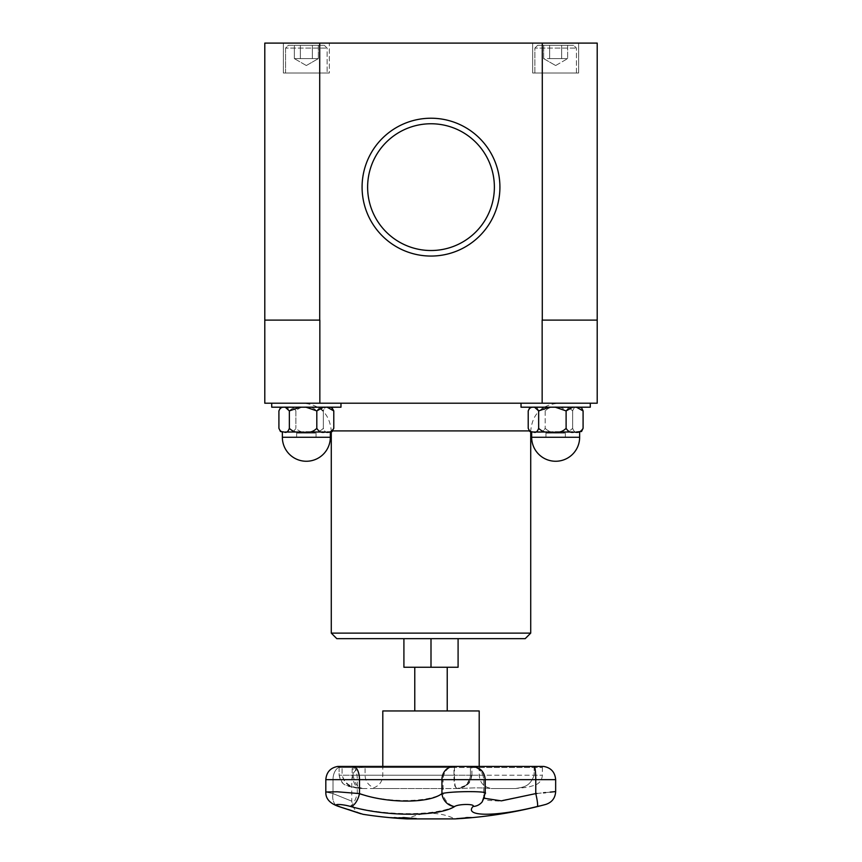 <?xml version="1.0" encoding="UTF-8"?>
<svg xmlns="http://www.w3.org/2000/svg" width="862" height="862" viewBox="0 0 862 862"><rect width="100%" height="100%" fill="white"/><g stroke="black" fill="none" stroke-linecap="round" stroke-linejoin="round"><path stroke-width="0.65" stroke-dasharray="4.31 3.23" d="M479.197 710.956L382.803 710.956M431 710.956L447.227 710.956L431 710.956M431 667.253L403.912 667.253L403.912 638.667L431 638.667L431 667.253L458.088 667.253L458.088 638.667L403.912 638.667M431 250.519A63.379 63.379 0 0 0 485.888 155.451A63.379 63.379 0 0 0 376.112 155.451A63.379 63.379 0 0 0 431 250.519A63.379 63.379 0 0 0 485.888 155.451A63.379 63.379 0 0 0 376.112 155.451A63.379 63.379 0 0 0 431 250.519A63.379 63.379 0 0 0 485.888 155.451A63.379 63.379 0 0 0 376.112 155.451A63.379 63.379 0 0 0 431 250.519M431 638.667L458.088 638.667M581.559 407.715L574.598 407.198C578.154 406.131 580.988 407.37 583.089 410.905L581.559 407.715L577.863 407.198C575.676 406.131 573.941 407.37 572.637 410.905C569.232 407.37 564.664 406.131 558.921 407.198L552.391 407.198C558.134 406.131 562.703 407.37 566.108 410.905C568.209 407.37 571.043 406.131 574.598 407.198L576.419 407.198M572.788 407.198L558.921 407.198C553.178 406.131 548.598 407.37 545.193 410.905C543.092 407.37 540.258 406.131 536.703 407.198C533.147 406.131 530.313 407.37 528.212 410.905L529.753 407.715L533.438 407.198C535.625 406.131 537.371 407.37 538.664 410.905C542.069 407.37 546.648 406.131 552.391 407.198L536.703 407.198C533.147 406.131 530.313 407.37 528.212 410.905L528.212 428.306C530.313 431.84 533.147 433.08 536.703 432.013L558.921 432.013C564.664 433.08 569.232 431.84 572.637 428.306L572.637 410.905C569.232 407.37 564.664 406.131 558.921 407.198C553.178 406.131 548.598 407.37 545.193 410.905C543.092 407.37 540.258 406.131 536.703 407.198L577.863 407.198C575.676 406.131 573.941 407.37 572.637 410.905L572.637 428.306C573.941 431.84 575.676 433.08 577.863 432.013L574.598 432.013C571.043 433.08 568.209 431.84 566.108 428.306C562.703 431.84 558.134 433.08 552.391 432.013C546.648 433.08 542.069 431.84 538.664 428.306C537.371 431.84 535.625 433.08 533.438 432.013L536.703 432.013C540.258 433.08 543.092 431.84 545.193 428.306C548.598 431.84 553.178 433.08 558.921 432.013C564.664 433.08 569.232 431.84 572.637 428.306C573.941 431.84 575.676 433.08 577.863 432.013L581.548 431.485M581.559 431.485L583.089 428.306C580.988 431.84 578.154 433.08 574.598 432.013L533.438 432.013L529.753 431.485L528.212 428.306C530.313 431.84 533.147 433.08 536.703 432.013C540.258 433.08 543.092 431.84 545.193 428.306C548.598 431.84 553.178 433.08 558.921 432.013L530.184 431.7M545.193 410.905L545.193 428.306L545.193 410.905M538.664 410.905L538.664 411.497M555.656 407.198L521.025 407.198L555.656 407.198M555.656 403.211L521.025 403.211L555.656 403.211M549.654 58.616L561.647 58.616L549.654 58.616L549.654 45.32L543.653 45.32L543.653 58.616L549.654 58.616L543.653 58.616L555.656 65.534L543.653 58.616L543.653 45.32L549.654 45.32L549.654 58.616L567.649 58.616L549.654 58.616L549.654 45.32L561.647 45.32L561.647 58.616L567.649 58.616L561.647 58.616L561.647 45.32L567.649 45.32L567.649 58.616L567.649 45.32L543.653 45.32L549.654 45.32L549.654 58.616M534.882 73.011L576.43 73.011L534.882 73.011L534.882 48.089L576.43 48.089L534.882 48.089L576.43 48.089L534.882 48.089L537.651 45.32L573.661 45.32L537.651 45.32L573.661 45.32L537.651 45.32L534.882 48.089L534.882 73.011L576.43 73.011L534.882 73.011M532.662 73.011L578.639 73.011L532.662 73.011L578.639 73.011L532.662 73.011L532.662 43.1L578.639 43.1L532.662 43.1L578.639 43.1L532.662 43.1L532.662 73.011M549.46 407.198L555.322 407.198M532.317 407.198L534.559 407.198M576.419 432.013L572.788 432.013M555.322 432.013L549.46 432.013M534.559 432.013L532.317 432.013M521.025 403.211L521.025 407.198L590.276 407.198L590.276 403.211M549.654 45.32L561.647 45.32L561.647 58.616L561.647 45.32L567.649 45.32L549.654 45.32M264.796 320.104L319.845 320.104L264.796 320.104L264.796 403.211L319.845 403.211L319.845 320.104L264.796 320.104L264.796 43.1L319.716 43.1L319.716 320.104M542.155 403.211L597.204 403.211L597.204 320.104L542.155 320.104L597.204 320.104L542.155 320.104L542.155 403.211L319.845 403.211M525.184 638.667L336.816 638.667M530.723 633.117L331.277 633.117M431 403.211L558.425 403.211L431 403.211M431 256.057A68.917 68.917 0 0 1 371.317 152.682A68.917 68.917 0 0 1 490.683 152.682A68.917 68.917 0 0 1 431 256.057M597.204 320.104L597.204 43.1L319.716 43.1M542.284 43.1L542.284 320.104M306.344 43.1L329.338 43.1L306.344 43.1M306.344 73.011L329.338 73.011L306.344 73.011M329.338 43.1L283.361 43.1L329.338 43.1L329.338 73.011L283.361 73.011L329.338 73.011L329.338 43.1M285.57 73.011L327.118 73.011L285.57 73.011L285.57 48.089L327.118 48.089L285.57 48.089L327.118 48.089L285.57 48.089L288.339 45.32L324.349 45.32L288.339 45.32L285.57 48.089L285.57 73.011L327.118 73.011L285.57 73.011M312.346 45.32L300.353 45.32L318.347 45.32L312.346 45.32L312.346 58.616L300.353 58.616L300.353 45.32L294.351 45.32L300.353 45.32L300.353 58.616L318.347 58.616L294.351 58.616L300.353 58.616L300.353 45.32L312.346 45.32L312.346 58.616L318.347 58.616L312.346 58.616L312.346 45.32L294.351 45.32L294.351 58.616L312.346 58.616L312.346 45.32L318.347 45.32L318.347 58.616L318.347 45.32L312.346 45.32M306.344 65.534L294.351 58.616L294.351 45.32L300.353 45.32L300.353 58.616L294.351 58.616L306.344 65.534L318.347 58.616L306.344 65.534M271.724 403.211L271.724 407.198L340.975 407.198L271.724 407.198L340.975 407.198L340.975 403.211L271.724 403.211L340.975 403.211M331.816 407.5L284.137 407.198L328.562 407.198C326.375 406.131 324.629 407.37 323.336 410.905L323.336 428.306C324.629 431.84 326.375 433.08 328.562 432.013L323.476 432.013M285.247 432.013L283.016 432.013M306.01 432.013L331.816 431.7M327.107 432.013L300.148 432.013M283.016 407.198L285.247 407.198M300.148 407.198L306.01 407.198M323.476 407.198L327.107 407.198M278.911 428.306C281.012 431.84 283.846 433.08 287.402 432.013C290.957 433.08 293.791 431.84 295.892 428.306C299.297 431.84 303.866 433.08 309.609 432.013C315.352 433.08 319.931 431.84 323.336 428.306C324.629 431.84 326.375 433.08 328.562 432.013L330.34 432.013L330.34 437.271L282.359 437.271L330.34 437.271L282.359 437.271L282.359 432.013L328.562 432.013L332.247 431.485L333.788 428.306C331.687 431.84 328.853 433.08 325.297 432.013C321.741 433.08 318.908 431.84 316.807 428.306C313.402 431.84 308.822 433.08 303.079 432.013C297.336 433.08 292.768 431.84 289.363 428.306C288.059 431.84 286.324 433.08 284.137 432.013L280.441 431.485L278.911 428.306C281.012 431.84 283.846 433.08 287.402 432.013C290.957 433.08 293.791 431.84 295.892 428.306C299.297 431.84 303.866 433.08 309.609 432.013C315.352 433.08 319.931 431.84 323.336 428.306L323.336 410.905C319.931 407.37 315.352 406.131 309.609 407.198C303.866 406.131 299.297 407.37 295.892 410.905L295.892 428.306L295.892 410.905C293.791 407.37 290.957 406.131 287.402 407.198C283.846 406.131 281.012 407.37 278.911 410.905L280.441 407.715L284.137 407.198L328.562 407.198L284.137 407.198C286.324 406.131 288.059 407.37 289.363 410.905C292.768 407.37 297.336 406.131 303.079 407.198C308.822 406.131 313.402 407.37 316.807 410.905C318.908 407.37 321.741 406.131 325.297 407.198C328.853 406.131 331.687 407.37 333.788 410.905L333.788 428.306M288.339 45.32L324.349 45.32L288.339 45.32M333.788 410.905L332.247 407.715L328.562 407.198C326.375 406.131 324.629 407.37 323.336 410.905C319.931 407.37 315.352 406.131 309.609 407.198C303.866 406.131 299.297 407.37 295.892 410.905C293.791 407.37 290.957 406.131 287.402 407.198C283.846 406.131 281.012 407.37 278.911 410.905M394.537 788.525L374.722 788.525L373.936 787.76L374.722 788.525L390.033 788.525L361.092 788.525L457.162 788.525C463.153 787.146 469.068 787.782 471.751 775.229L466.267 785.239L457.151 788.525L461.967 788.525C472.505 787.685 482.214 787.685 491.103 788.525C482.214 787.685 472.505 787.685 461.967 788.525L431.388 788.525M437.185 788.525L390.033 788.525M491.103 788.525L515.659 788.525C522.943 787.125 529.839 787.168 534.106 775.229C529.839 787.168 522.943 787.125 515.659 788.525L491.103 788.525M471.913 775.229C470.081 784.732 468.346 783.073 465.48 785.982C464.672 787.265 456.838 789.053 457.7 788.514L457.172 788.525C455.255 787.081 453.962 787.189 453.972 775.229L454.457 775.229C454.619 787.782 455.729 787.146 457.162 788.525L457.194 788.525C457.086 788.105 455.858 789.721 463.939 786.78C467.064 783.903 469.37 786.079 471.902 775.229L470.447 775.229L471.923 775.229L471.751 767.525A1.11 1.088 -90 0 1 472.936 766.415L471.654 766.415L472.936 766.415A1.11 1.088 -90 0 0 471.751 767.525L453.972 767.525A1.11 1.002 90 0 0 453.067 766.415M353.075 775.229C355.726 787.178 359.185 787.081 362.514 788.525C354.056 787.081 346.352 787.178 342.085 775.229C345.867 787.814 353.506 787.146 361.092 788.525C357.87 787.146 354.293 787.814 352.159 775.229L453.972 775.229L453.972 767.525L353.075 767.525L353.075 775.229M395.13 817.909A442.885 437.325 90 0 1 390.939 817.553A441.463 79.121 -90 0 1 390.658 817.499A442.831 436.722 -90 0 0 393.956 817.779A441.463 149.266 -90 0 0 396.369 817.779A442.831 290.235 -90 0 1 394.171 817.499A441.463 337.419 -90 0 0 395.378 817.553A442.885 293.015 90 0 0 404.386 818.534A442.885 437.325 90 0 1 395.615 817.941A442.831 436.431 -90 0 0 401.347 818.318A442.831 289.481 -90 0 1 397.554 817.919A441.581 149.309 90 0 1 397.339 817.919M459.08 818.544L472.936 817.445L459.08 818.544A443.1 443.1 0 0 0 460.61 818.447L471.406 817.585A443.1 443.1 0 0 0 472.936 817.445L459.08 818.652M398.664 817.456A443.079 315.74 -90 0 0 408.135 818.512A442.184 310.234 90 0 0 413.975 818.501A443.079 315.729 90 0 1 412.855 818.404A442.087 310.158 -90 0 1 408.254 818.415A443.09 315.74 90 0 1 404.741 818.06A441.721 309.9 90 0 0 409.03 818.038A443.079 315.729 90 0 1 407.909 817.919A441.592 309.814 -90 0 1 403.621 817.93A443.09 315.74 90 0 1 401.024 817.618A441.279 309.598 90 0 0 405.614 817.596A443.079 315.729 90 0 1 404.493 817.445A441.139 309.49 -90 0 1 398.664 817.456L398.664 817.564A443.197 315.815 -90 0 0 408.135 818.62A442.303 310.309 90 0 0 413.975 818.62A443.187 315.815 90 0 1 412.855 818.512A442.195 310.234 -90 0 1 408.254 818.534A443.208 315.826 90 0 1 404.741 818.167A441.84 309.986 90 0 0 409.03 818.157L409.03 818.038M409.03 818.157A443.187 315.815 90 0 1 407.909 818.027A441.71 309.889 -90 0 1 403.621 818.038A443.208 315.826 90 0 1 401.024 817.726A441.398 309.673 90 0 0 405.614 817.704A443.187 315.815 90 0 1 404.493 817.564A441.247 309.566 -90 0 1 398.664 817.564M467.129 817.553L467.129 817.445A441.139 174.684 90 0 0 471.363 817.445A443.068 406.842 90 0 1 469.984 817.585M467.452 817.682A443.1 406.875 90 0 1 457.388 818.523A442.184 175.105 -90 0 1 456.688 818.523A443.1 406.875 -90 0 0 467.452 817.618M466.579 817.607A441.279 174.749 -90 0 1 465.685 817.585A443.068 406.842 -90 0 0 467.129 817.445M392.372 817.478A442.863 328.26 -90 0 0 402.791 818.491A442.184 174.501 90 0 0 403.535 818.512A442.928 331.245 90 0 1 394.828 817.682A442.917 441.527 -90 0 0 406.455 818.512A442.184 174.501 90 0 0 407.166 818.491A442.852 441.743 90 0 1 393.126 817.467A441.139 174.092 -90 0 1 392.372 817.478L392.372 817.585A442.971 328.347 -90 0 0 402.791 818.609A442.303 174.544 90 0 0 403.535 818.62A443.036 331.331 90 0 1 394.828 817.79A443.025 441.635 -90 0 0 406.455 818.62L406.455 818.512M406.455 818.62A442.303 174.544 90 0 0 407.166 818.598A442.971 441.85 90 0 1 393.126 817.585A441.247 174.135 -90 0 1 392.372 817.585M457.841 818.523A442.184 173.693 -90 0 0 458.53 818.512A443.079 407.467 90 0 0 470.76 817.456A441.139 173.273 90 0 1 469.445 817.478L461.806 818.178A441.84 173.553 -90 0 0 462.398 818.178A443.09 407.478 -90 0 1 457.841 818.523L457.841 818.631A442.303 173.736 -90 0 0 458.53 818.62L458.53 818.512M458.53 818.62A443.197 407.575 90 0 0 470.76 817.564L470.76 817.456M470.76 817.564A441.247 173.316 90 0 1 469.445 817.585L461.806 818.297A441.958 173.596 -90 0 0 462.398 818.286L462.398 818.178M464.446 817.833L468.088 817.618A441.279 173.327 -90 0 0 468.659 817.607A443.09 407.478 -90 0 1 463.788 818.06A441.732 173.51 90 0 1 463.314 818.06L468.088 817.726A441.387 173.37 -90 0 0 468.659 817.726L468.659 817.607M468.659 817.726A443.208 407.586 -90 0 1 463.788 818.167A441.84 173.553 90 0 1 463.314 818.178L464.446 817.941M462.398 818.286A443.208 407.586 -90 0 1 457.841 818.631M389.516 817.488A443.09 441.312 -90 0 0 402.554 818.523A442.184 39.652 90 0 0 402.683 818.523A443.1 441.312 90 0 1 391.025 817.618A441.279 39.566 90 0 0 391.294 817.618A443.09 441.312 90 0 1 389.904 817.488A441.15 39.555 -90 0 1 389.516 817.488L389.516 817.596A443.208 441.419 -90 0 0 402.554 818.631A442.303 39.663 90 0 0 402.683 818.641A443.208 441.419 90 0 1 391.025 817.736L391.025 817.618M391.025 817.736A441.398 39.577 90 0 0 391.294 817.726A443.208 441.419 90 0 1 389.904 817.596A441.269 39.566 -90 0 1 389.516 817.596M409.396 818.62L409.396 818.512A442.184 332.15 90 0 1 408.631 818.501M403.233 817.585A442.852 166.905 -90 0 1 402.748 817.467A441.139 331.353 -90 0 0 404.181 817.478A442.863 384.43 90 0 0 416.378 818.491A442.184 332.15 90 0 1 415.01 818.512M404.914 817.682A442.917 170.267 90 0 0 409.396 818.512M337.904 806.218C329.629 803.212 325.61 798.471 325.814 792.016L333.001 793.6L325.814 792.016L336.094 791.725L357.288 793.352C387.178 802.899 426.873 802.899 443.1 793.352A13.296 11.044 -114.6 0 0 455.179 806.25C435.245 816.088 386.456 816.098 349.724 806.25C337.581 803.804 334.122 803.89 339.337 806.498L348.431 809.515M351.513 810.528L358.969 812.974M359.443 813.135L362.223 814.04M535.765 793.6A13.296 1.605 76.3 0 1 537.295 806.498C496.049 816.831 463.605 816.767 473.012 806.498A13.296 12.693 -142.2 0 0 482.257 801.757A13.296 12.693 -142.2 0 0 484.81 793.6L483.744 796.617L487.569 800.313L498.678 801.057L535.765 793.6L535.765 779.657A13.296 1.659 90 0 0 534.257 766.415L534.106 767.525L470.447 767.525L542.36 767.525L534.106 767.525L534.106 775.229L470.447 775.229L542.36 775.229L534.106 775.229L534.246 766.415L543.469 766.415L542.36 767.525L542.36 775.229C541.993 779.991 539.58 783.289 535.097 785.131L527.824 787.221L515.659 788.525M545.797 804.418L539.687 805.916M454.931 818.9L407.069 818.9A54.608 54.608 0 0 1 454.931 818.9M349.724 806.25A13.296 4.989 -75.5 0 0 357.288 793.352L357.288 779.657L443.1 779.657L443.1 793.352C454.231 790.917 491.103 791.133 484.81 793.6L484.81 779.657A13.296 13.059 -90 0 0 472.936 766.415L453.423 766.415A1.11 0.948 90 0 1 454.457 767.525L454.457 775.229L352.159 775.229L352.159 767.525L471.923 767.525L473.022 766.415L471.557 766.415L470.447 767.525L471.557 766.415L472.936 766.415A13.296 13.059 -90 0 1 484.81 779.657L443.1 779.657A13.296 11.357 90 0 1 453.423 766.415L352.59 766.415L352.159 767.525L339.111 767.525L342.085 767.525L342.085 775.229L339.111 775.229L365.068 775.229L342.085 775.229L342.085 767.525L365.068 767.525L339.111 767.525L339.111 775.229C341.233 782.039 343.809 785.454 346.815 785.454L356.006 787.976L362.514 788.525M536.972 793.471L543.491 792.814M545.592 792.598L550.15 792.135M333.001 793.6A13.296 8.835 -71.6 0 0 337.764 806.164A13.296 8.835 108.4 0 1 333.001 793.6C357.752 803.589 357.752 803.589 333.001 793.6C357.752 803.589 357.752 803.589 333.001 793.6L333.001 779.657A13.296 9.094 -90 0 1 341.266 766.415L363.861 766.415L341.266 766.415A13.296 9.094 -90 0 0 333.001 779.657L351.771 779.657L333.001 779.657L333.001 793.6M482.375 801.595A13.296 12.693 37.8 0 0 484.81 793.6L484.81 779.657L483.744 779.657L555.656 779.657M338.023 806.261A13.296 8.835 108.4 0 0 339.337 806.498M484.25 798.266L483.744 796.607L484.81 793.6M315.33 437.271L296.657 437.271L315.33 437.271M315.33 433.123L296.657 433.123L315.33 433.123M564.632 437.271L545.958 437.271L564.632 437.271M564.632 433.123L545.958 433.123L564.632 433.123M564.707 437.271L531.66 437.271L564.707 437.271M531.66 432.013L531.66 437.271L579.641 437.271L579.641 432.013M529.074 430.903L332.926 430.903M478.108 775.229L382.803 775.229L478.108 775.229M353.56 766.415L353.075 767.525L339.111 767.525L339.111 775.229M543.566 766.415L534.246 766.415M325.814 792.016L325.814 779.657L357.288 779.657A13.296 5.129 90 0 0 352.623 766.415L338.001 766.415L339.111 767.525L338.001 766.415L341.33 766.415A1.11 0.754 90 0 1 342.085 767.525A1.11 0.754 -90 0 0 341.266 766.415A1.11 0.754 90 0 1 341.33 766.415L353.614 766.415M471.923 775.229L471.923 767.525L473.022 766.415L338.001 766.415M473.012 806.498L473.012 806.498C475.695 803.955 459.942 803.74 455.179 806.25M530.184 407.5L531.66 407.198M555.656 65.534L567.649 58.616L555.656 65.534M576.43 73.011L576.43 48.089L573.661 45.32L576.43 48.089L576.43 73.011M530.723 431.894L530.723 430.903C532.371 414.083 541.595 404.849 558.425 403.211M331.277 431.894L331.277 430.903C329.629 414.083 320.405 404.849 303.575 403.211M578.639 43.1L578.639 73.011L578.639 43.1M283.361 43.1L283.361 73.011L283.361 43.1M324.349 45.32L327.118 48.089L327.118 73.011L327.118 48.089L324.349 45.32M332.247 431.485L330.34 432.013M332.247 407.726L330.34 407.198M360.952 813.803C355.887 812.306 352.827 808.093 351.771 801.164L351.771 779.657C352.407 772.136 356.437 767.73 363.861 766.415L365.068 767.525L365.068 775.229C365.369 781.252 368.322 785.433 373.936 787.76C379.549 785.433 382.502 781.252 382.803 775.229L382.803 766.415M479.197 766.415L479.197 775.229C479.994 783.299 484.422 787.728 492.493 788.525M458.261 788.471C465.749 787.2 469.812 782.782 470.447 775.229C469.661 783.299 465.221 787.728 457.151 788.525M339.165 775.229C341.147 786.004 347.44 785.239 348.614 786.413L361.027 788.525M472.839 766.415L473.13 766.415C480.554 767.719 484.584 772.136 485.22 779.657L485.22 793.169L482.257 801.746L483.744 796.617L483.744 779.657C483.119 772.136 479.089 767.73 471.654 766.415C479.089 767.73 483.119 772.136 483.744 779.657L483.744 796.607L482.257 801.746M470.447 767.525L470.447 775.229L470.447 767.525M296.657 433.123L296.657 437.271L296.657 433.123M316.042 433.123L316.042 437.271L316.042 433.123M545.958 433.123L545.958 437.271L545.958 433.123M565.343 433.123L565.343 437.271L565.343 433.123"/><path stroke-width="1.29" d="M382.803 766.415L382.803 710.956L479.197 710.956L479.197 766.415M403.912 638.667L403.912 667.253L458.088 667.253L458.088 638.667M431 638.667L525.184 638.667L530.723 633.117L331.277 633.117L336.816 638.667L431 638.667L431 667.253M576.419 407.198L583.089 410.905L583.089 428.306C580.988 431.84 578.154 433.08 574.598 432.013C571.043 433.08 568.209 431.84 566.108 428.306C562.703 431.84 558.134 433.08 552.391 432.013C546.648 433.08 542.069 431.84 538.664 428.306C537.371 431.84 535.625 433.08 533.438 432.013L529.753 431.485L528.212 428.306L528.212 410.905L529.753 407.715L532.317 407.198M581.559 431.485L583.089 428.306L583.089 410.905L581.559 407.715M555.322 407.198L566.108 410.905L566.108 428.306L566.108 410.905L572.788 407.198M538.664 411.497L538.664 428.306L538.664 410.905L549.46 407.198M534.559 407.198L538.664 410.905M581.548 431.485L576.419 432.013M572.788 432.013L555.322 432.013M549.46 432.013L534.559 432.013M532.317 432.013L529.753 431.485M590.276 403.211L590.276 407.198L521.025 407.198L521.025 403.211M319.845 403.211L264.796 403.211L264.796 320.104L319.845 320.104L319.845 403.211L542.155 403.211L542.155 320.104L597.204 320.104L597.204 403.211L542.155 403.211M431 250.519A63.379 63.379 0 0 1 376.112 155.451A63.379 63.379 0 0 1 485.888 155.451A63.379 63.379 0 0 1 431 250.519M431 256.057A68.917 68.917 0 0 0 490.683 152.682A68.917 68.917 0 0 0 371.317 152.682A68.917 68.917 0 0 0 431 256.057M264.796 320.104L264.796 43.1L542.284 43.1L542.284 320.104M319.716 43.1L319.716 320.104M542.284 43.1L597.204 43.1L597.204 320.104M340.975 403.211L340.975 407.198L271.724 407.198L271.724 403.211M283.016 432.013L282.359 432.013L282.359 437.271A23.985 23.985 0 0 0 306.344 461.256A23.985 23.985 0 0 0 330.34 437.271L282.359 437.271A23.985 23.985 0 0 0 306.344 461.256A23.985 23.985 0 0 0 330.34 437.271L330.34 432.013L327.107 432.013M323.476 432.013L306.01 432.013M300.148 432.013L285.247 432.013M283.016 407.198L280.441 407.715L278.911 410.905L278.911 428.306L280.441 431.485L284.137 432.013C286.324 433.08 288.059 431.84 289.363 428.306L289.363 410.905L300.148 407.198M285.247 407.198L289.363 410.905L289.363 428.306C292.768 431.84 297.336 433.08 303.079 432.013C308.822 433.08 313.402 431.84 316.807 428.306L316.807 410.905L323.476 407.198M306.01 407.198L316.807 410.905L316.807 428.306C318.908 431.84 321.741 433.08 325.297 432.013C328.853 433.08 331.687 431.84 333.788 428.306L333.788 410.905L331.816 407.5M327.107 407.198L333.788 410.905M331.816 431.7L333.788 428.306M278.911 410.905L278.911 428.306M397.339 817.919A441.581 149.309 90 0 1 395.615 817.919A442.885 437.325 90 0 1 395.13 817.909M395.615 818.027A442.939 436.549 -90 0 0 401.347 818.426A442.939 289.557 -90 0 1 397.554 818.027A441.7 149.341 90 0 1 395.615 818.027L395.615 817.919M390.658 817.618A442.939 436.829 -90 0 0 393.956 817.898A441.57 149.298 -90 0 0 396.369 817.898A442.939 290.311 -90 0 1 394.171 817.618A441.57 337.505 -90 0 0 395.378 817.672A443.003 293.08 90 0 0 404.386 818.641A443.003 437.433 90 0 1 390.939 817.672A441.57 79.142 -90 0 1 390.658 817.618M362.223 814.04L363.031 814.31A443.208 443.208 0 0 0 407.069 818.9L454.931 818.9A443.208 443.208 0 0 0 459.08 818.652L472.936 817.553A443.208 443.208 0 0 0 545.797 804.418C551.971 802.36 555.257 798.072 555.656 791.575L555.656 779.657L535.765 779.657A13.296 1.659 90 0 0 534.257 766.415L472.839 766.415M466.019 818.146L460.61 818.555A443.208 443.208 0 0 0 471.406 817.704L466.019 818.124M469.919 817.693A441.398 174.792 -90 0 1 468.152 817.726A443.208 406.972 90 0 1 457.388 818.641A442.303 175.148 -90 0 1 456.688 818.641A443.208 406.972 -90 0 0 467.452 817.726A441.398 174.792 -90 0 1 465.685 817.693A443.176 406.95 -90 0 0 467.129 817.553A441.247 174.738 90 0 0 471.363 817.553A443.176 406.95 90 0 1 469.919 817.693L469.919 817.585A441.279 174.749 -90 0 1 468.152 817.618A443.1 406.875 90 0 1 467.452 817.682M467.452 817.726L467.452 817.618A441.279 174.749 -90 0 1 466.579 817.607M408.631 818.501A442.184 332.15 90 0 1 408.049 818.491A442.852 166.905 -90 0 1 403.233 817.585M408.049 818.598A442.971 166.948 -90 0 1 402.748 817.585A441.247 331.439 -90 0 0 404.181 817.585A442.971 384.527 90 0 0 416.378 818.609A442.303 332.226 90 0 1 414.956 818.62A443.036 382.372 -90 0 1 404.914 817.79A443.025 170.31 90 0 0 409.396 818.62A442.303 332.226 90 0 1 408.049 818.598L408.049 818.491M415.01 818.512A442.184 332.15 90 0 1 414.956 818.512A442.928 382.275 -90 0 1 404.914 817.682L404.914 817.79M350.662 806.498C386.079 816.831 438.769 816.777 454.683 806.498A13.296 11.702 -119.7 0 1 441.937 793.6C429.319 803.556 387.555 803.61 359.486 793.6A13.296 6.239 105.5 0 1 350.662 806.498C341.395 803.804 330.814 803.815 339.337 806.498C370.574 816.799 370.574 816.799 339.337 806.498A13.296 8.835 -71.6 0 1 337.904 806.218A13.296 8.835 108.4 0 0 338.023 806.261M348.431 809.515L351.513 810.528M539.687 805.916L537.295 806.498C548.286 803.815 548.286 803.815 537.295 806.498L537.177 806.53M454.683 806.498C458.67 803.804 475.835 803.815 473.012 806.498L473.022 806.487C463.584 816.831 496.307 816.777 537.295 806.498A13.296 1.605 -103.7 0 0 535.765 793.6L536.972 793.471M543.491 792.814L545.592 792.598M550.15 792.135L555.656 791.575M453.067 766.415A1.11 1.002 90 0 0 452.884 766.415A13.296 12.036 90 0 0 441.937 779.657L535.765 779.657L535.765 793.6C561.464 790.993 561.464 790.993 535.765 793.6L501.415 800.852L484.25 798.266M353.56 766.415L353.614 766.415A13.296 6.411 90 0 1 359.486 779.657L359.486 793.6L337.128 791.779L325.814 792.016C325.556 798.438 329.586 803.168 337.904 806.218L360.952 813.803M337.818 806.185L337.904 806.218A13.296 8.835 108.4 0 1 337.764 806.164A13.296 8.835 -71.6 0 0 337.904 806.218L363.031 814.31M473.012 806.498A13.296 12.693 37.8 0 0 482.257 801.757A13.296 12.693 37.8 0 0 482.375 801.595M484.81 793.6C491.426 790.993 451.268 790.982 441.937 793.6L441.937 779.657L325.814 779.657C326.45 772.136 330.48 767.719 337.904 766.415L543.362 766.415M564.707 437.271L531.66 437.271A23.985 23.985 0 0 0 555.656 461.256A23.985 23.985 0 0 0 579.641 437.271L564.707 437.271M332.926 430.903L529.074 430.903M414.773 667.253L414.773 710.956M447.227 667.253L447.227 710.956M581.548 407.726L579.641 407.198L581.548 407.726M529.753 407.726L531.66 407.198M531.66 432.013L531.66 437.271A23.985 23.985 0 0 0 555.656 461.256A23.985 23.985 0 0 0 579.641 437.271L579.641 432.013M530.723 633.117L530.723 431.894M331.277 633.117L331.277 431.894M280.452 431.485L282.359 432.013L280.452 431.485M332.247 431.485L330.34 432.013M280.452 407.726L282.359 407.198L280.452 407.726M332.247 407.726L330.34 407.198M534.246 766.415L543.469 766.415M472.926 766.415L338.109 766.415M482.257 801.746L485.22 793.169L485.22 779.657C484.584 772.136 480.554 767.719 473.13 766.415L473.022 766.415M353.614 766.415L337.904 766.415C330.48 767.719 326.45 772.136 325.814 779.657L325.814 791.995M543.566 766.415C550.99 767.719 555.02 772.136 555.656 779.657"/></g></svg>
